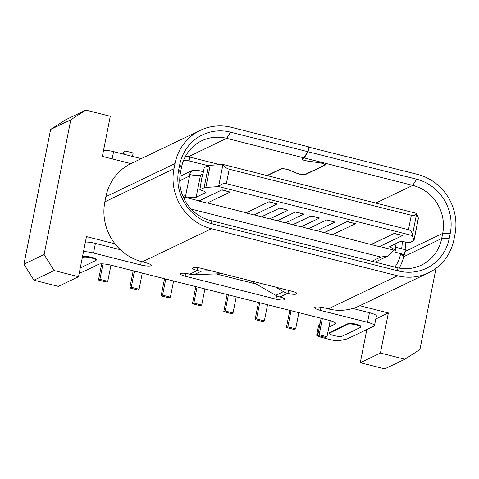 <?xml version="1.0" encoding="UTF-8"?>
<svg xmlns="http://www.w3.org/2000/svg" width="479" height="479" viewBox="0 0 479 479"><rect width="100%" height="100%" fill="white"/><g stroke="black" fill="none" stroke-linecap="round" stroke-linejoin="round"><path stroke-width="0.72" d="M124.66 154.43L125.336 150.993L123.899 151.681L123.414 154.118M125.336 150.993L133.168 152.975L132.485 156.411M308.626 147.107L417.532 174.38A50.05 47.433 -115.6 0 1 454.978 234.387L453.96 239.518A50.05 47.433 -115.6 0 1 428.609 272.779A50.05 47.433 -115.6 0 1 397.456 275.766L211.425 228.734L142.305 261.845A50.05 47.433 -115.6 0 1 115.008 243.829L86.465 236.608L78.526 276.718L54.097 270.539L44.11 254.541L70.79 119.78L85.861 110.11L110.29 116.289L102.35 156.393L130.887 163.614A50.05 47.433 -115.6 0 1 131.228 163.447L200.342 130.33A50.05 47.433 -115.6 0 1 231.501 127.342L308.674 146.855L307.722 151.669L230.549 132.156A45.044 42.691 64.4 0 0 179.691 164.782L178.673 169.913A45.044 42.691 64.4 0 0 212.377 223.921L398.408 270.958L396.48 267.522A40.038 37.949 -115.6 0 0 421.406 265.127A40.038 37.949 -115.6 0 0 441.686 238.524L442.704 233.387L404.989 251.457M185.529 156.232A39.038 36.997 -115.6 0 1 189.564 157.016L219.861 164.674M133.204 270.791L129.803 287.945L131.246 287.256L134.443 271.102M142.275 273.084L139.072 289.232L137.635 289.927L129.803 287.945M195.839 286.628L192.438 303.782L193.881 303.093L197.079 286.939M204.91 288.921L201.713 305.069L200.27 305.764L192.438 303.782M227.154 294.543L223.759 311.697L225.202 311.009L228.399 294.86M236.225 296.836L233.028 312.991L231.591 313.679L223.759 311.697M267.545 304.758L264.348 320.906L262.905 321.601L255.079 319.619L256.516 318.93L259.714 302.776M258.474 302.465L255.079 319.619M110.954 265.162L107.757 281.317L106.314 282.005L98.488 280.023L99.925 279.335L102.985 263.887M101.692 263.839L98.488 280.023M164.519 278.706L161.124 295.86L162.561 295.172L165.764 279.017M173.59 280.999L170.392 297.154L168.955 297.842L161.124 295.86M330.181 320.619L326.983 336.743L325.546 337.438L317.715 335.456L319.152 334.767L322.355 318.613M321.11 318.301L317.715 335.456M289.795 310.38L286.394 327.54L287.837 326.846L291.034 310.697M298.866 312.673L295.663 328.828L294.226 329.516L286.394 327.54M78.526 276.718L58.366 286.376L33.937 280.197L23.95 264.198L44.11 254.541M70.79 119.78L50.63 129.438L23.95 264.198M50.63 129.438L65.701 119.768L85.861 110.11M115.008 243.829A50.05 47.433 -115.6 0 1 104.859 201.839L105.877 196.707A50.05 47.433 -115.6 0 1 130.887 163.614M202.976 174.009L200.497 175.194C198.605 175.835 195.049 175.625 189.834 174.578L188.942 175.039L192.007 170.614L197.677 170.29L203.425 171.739M418.418 218.184L416.688 213.412L223.1 164.471L210.215 165.303L208.473 165.644L204.228 167.674L202.515 176.338L202.036 176.571L199.845 189.816L204.09 187.78L205.832 187.439L218.717 186.606C221.178 184.062 223.729 183.08 226.369 183.655L408.473 229.698C411.048 230.441 412.323 232.393 412.299 235.554L414.036 240.326L418.418 218.184M179.727 180.721L188.995 176.284L188.942 175.039M184.205 199.096L185.181 195.534L183.032 196.564M222.064 189.834L230.124 192.073L207.138 203.09L198.995 201.03L222.064 189.834L199.066 200.851L184.559 197.18L185.451 196.713L189.834 174.578M185.451 196.713C190.666 197.767 194.223 197.971 196.115 197.336L205.623 192.582M205.437 192.127L205.275 192.947C206.263 192.127 204.455 191.085 199.845 189.816M416.688 213.412C415.718 215.239 413.934 215.855 411.335 215.263L229.231 169.219C226.615 168.494 224.573 166.914 223.1 164.471M418.395 217.939L414.012 240.075L413.611 240.757L409.365 242.793C404.474 241.661 401.061 241.38 399.139 241.961L389.559 246.781L394.965 249.691L393.972 250.128L387.577 256.145L380.781 257.013L191.193 209.078M396.223 243.362L394.965 249.691M394.858 267.114A34.033 32.255 64.4 0 0 400.534 254.115L400.636 253.589M395.935 247.344L394.804 250.643L394.983 252.158L404.378 254.535L405.33 249.721L395.935 247.344L394.983 252.158M402.192 241.673A34.033 32.255 -115.6 0 1 401.588 248.775M183.649 160.19A34.033 32.255 64.4 0 1 190.055 161.142L208.263 165.746M269.042 201.707L245.972 212.91L269.042 201.707L277.101 203.952L254.115 214.969L245.972 212.91M254.187 214.784L261.63 216.867L279.898 207.97L261.702 216.688M279.898 207.97L287.963 210.209L279.82 208.149M269.845 218.741L277.287 220.825L295.561 211.928L277.365 220.645M295.561 211.928L303.704 213.987L295.477 212.113M285.508 222.705L292.944 224.789L311.218 215.885L293.022 224.603M311.218 215.885L319.361 217.945L311.14 216.071M301.165 226.663L308.608 228.746L326.876 219.849L308.68 228.567M326.876 219.849L334.941 222.088L316.751 230.806L308.608 228.746M316.823 230.621L324.265 232.704L347.335 221.508L324.343 232.525M347.335 221.508L355.4 223.747L332.408 234.764L324.265 232.704M332.486 234.584L371.243 244.583L394.313 233.381L371.321 244.404M394.313 233.381L402.456 235.44L394.235 233.566M379.464 246.457L393.972 250.128M218.717 186.606L412.299 235.554M207.209 202.904L246.044 212.724M201.497 181.487L201.084 181.385M404.09 254.463L403.791 255.99A39.038 36.997 -115.6 0 1 399.145 268.096M403.623 254.343L402.845 255.271L401.755 254.642L401.468 253.798M405.533 242.015A39.038 36.997 -115.6 0 1 405.024 249.643M402.378 235.626L379.386 246.643L371.243 244.583M319.283 218.131L301.087 226.842L292.944 224.789M303.62 214.167L285.43 222.885L277.287 220.825M287.963 210.209L269.773 218.927L261.63 216.867M268.959 201.893L277.101 203.952M326.798 220.029L334.941 222.088M347.257 221.687L355.4 223.747M230.124 192.073L221.981 190.013M436.016 268.306L419.927 349.562L404.863 359.232L380.434 353.053L388.373 312.943L359.837 305.728M404.863 359.232L384.703 368.89L360.274 362.711L380.434 353.053M366.842 329.522L360.274 362.711M139.072 289.232L131.246 287.256M201.713 305.069L193.881 303.093M233.028 312.991L225.202 311.009M264.348 320.906L256.516 318.93M107.757 281.317L99.925 279.335M170.392 297.154L162.561 295.172M326.983 336.743L319.152 334.767M295.663 328.828L287.837 326.846M375.799 318.972L388.373 312.943M403.324 255.038L401.755 254.642M33.937 280.197L54.097 270.539M304.201 157.938L412.748 185.385A40.038 37.949 -115.6 0 1 442.704 233.387L450.284 233.195A45.044 42.691 64.4 0 0 416.58 179.188L308.039 151.747L304.201 157.938L302.345 158.83A4.67 0.922 -168.8 0 0 302.147 159.028A4.67 0.922 -168.8 0 0 307.757 161.052L319.397 162.71A5.006 0.988 -168.8 0 1 325.409 164.878A5.006 0.988 -168.8 0 1 325.199 165.093L305.404 174.572A5.006 0.988 11.2 0 1 297.112 173.392L288.975 170.051A4.67 0.922 -168.8 0 0 281.233 168.943L267.27 175.637M266.959 175.553L280.916 168.865A5.006 0.988 11.2 0 1 289.214 170.051L297.351 173.392A4.67 0.922 -168.8 0 0 305.093 174.494L324.882 165.01A4.67 0.922 -168.8 0 0 325.085 164.812A4.67 0.922 -168.8 0 0 319.469 162.788L307.835 161.13A5.006 0.988 11.2 0 1 301.824 158.968A5.006 0.988 11.2 0 1 302.033 158.753L303.89 157.86L226.717 138.347A40.038 37.949 64.4 0 0 201.791 140.742A40.038 37.949 64.4 0 0 181.511 167.345L180.493 172.482A40.038 37.949 -115.6 0 0 210.449 220.484L396.48 267.522M103.56 150.268A10.011 1.976 11.2 0 1 113.583 151.633L141.275 158.633M211.425 228.734A50.05 47.433 -115.6 0 1 173.979 168.728L174.991 163.59A50.05 47.433 -115.6 0 1 200.342 130.33M428.609 272.779L359.495 305.895A50.05 47.433 -115.6 0 1 328.337 308.883L397.456 275.766M222.478 273.689A6.676 0.814 -4.2 0 1 222.04 273.701L194.151 274.671A16.681 15.813 64.4 0 1 189.768 274.198L197.45 270.521A16.681 15.813 64.4 0 0 201.827 270.994L210.616 270.689M250.529 280.778A6.676 1.724 -153 0 0 250.906 280.999L275.778 295.309A16.681 15.813 64.4 0 0 279.916 296.992L280.257 297.076A6.676 1.317 11.2 0 1 284.879 299.291A6.676 1.317 11.2 0 1 284.598 299.585L284.119 299.812A6.676 1.317 11.2 0 1 275.934 299.147L185.11 276.185A6.676 1.317 11.2 0 1 180.487 273.97A6.676 1.317 11.2 0 1 180.769 273.683L181.248 273.449A6.676 1.317 11.2 0 1 189.433 274.114L189.768 274.198M321.026 307.267L320.409 310.392A8.341 1.647 11.2 0 1 314.625 307.62A8.341 1.647 11.2 0 1 325.205 308.093L328.337 308.883M142.305 261.845L145.436 262.642A8.341 1.647 11.2 0 1 151.22 265.408A8.341 1.647 11.2 0 1 150.867 265.767A8.341 1.647 11.2 0 1 140.64 264.941L141.305 261.582M308.991 146.933L308.039 151.747M403.629 256.756L441.686 238.524L449.266 238.332L450.284 233.195M449.266 238.332A45.044 42.691 -115.6 0 1 398.408 270.958M307.722 151.669L303.89 157.86M329.289 333.348L329.42 332.701A6.676 1.317 11.2 0 1 329.702 332.414L348.131 323.588A6.676 1.317 11.2 0 1 355.49 324.055A6.676 1.317 11.2 0 1 360.938 326.468L360.813 327.109A6.676 1.317 11.2 0 1 360.531 327.397L342.102 336.228A6.676 1.317 -168.8 0 1 334.737 335.761A6.676 1.317 -168.8 0 1 329.289 333.348A6.676 1.317 -168.8 0 1 329.576 333.061L348.005 324.229A6.676 1.317 11.2 0 1 355.364 324.696A6.676 1.317 11.2 0 1 360.813 327.109M82.388 257.205L83.49 256.672A6.676 1.317 11.2 0 1 90.854 257.139A6.676 1.317 11.2 0 1 96.303 259.552L96.177 260.193A6.676 1.317 -168.8 0 0 90.723 257.78A6.676 1.317 -168.8 0 0 83.364 257.313L82.262 257.846M197.665 267.647L197.108 270.437A6.676 1.317 11.2 0 1 192.486 268.216A6.676 1.317 11.2 0 1 192.768 267.929L193.247 267.701A6.676 1.317 11.2 0 1 201.431 268.366L292.256 291.328A6.676 1.317 11.2 0 1 296.878 293.543A6.676 1.317 11.2 0 1 296.597 293.831L296.118 294.064A6.676 1.317 11.2 0 1 287.933 293.399L288.532 290.388M275.623 287.125L283.454 291.633A16.681 15.813 64.4 0 0 287.598 293.316L287.933 293.399M197.108 270.437L197.45 270.521M79.31 272.731L82.538 272.03L98.86 264.21A10.011 1.976 11.2 0 1 111.134 265.21L328.792 320.241A10.011 1.976 11.2 0 1 335.731 323.565A10.011 1.976 11.2 0 1 335.312 323.996L335.504 323.008M328.899 327.067L335.312 323.996M318.218 332.899L316.733 334.995L318.637 325.373L320.128 323.277M320.409 310.392L367.543 322.307A10.011 1.976 11.2 0 1 374.482 325.636A10.011 1.976 11.2 0 1 374.057 326.067L347.179 338.946L339.186 340.677A6.676 1.317 11.2 0 1 331.42 339.88L321.313 337.324A6.676 1.317 11.2 0 1 316.685 335.108A6.676 1.317 11.2 0 1 316.733 334.995M83.484 251.661A10.011 1.976 11.2 0 1 93.507 253.02L140.64 264.941M216.095 273.91L256.211 284.053M316.685 335.108L318.589 325.481A6.676 1.317 11.2 0 1 318.637 325.373M85.394 242.033A10.011 1.976 11.2 0 1 95.411 243.398L120.349 249.703M352.784 308.47L369.447 312.685A10.011 1.976 11.2 0 1 376.386 316.008L374.482 325.636M80.256 267.977L95.89 260.48A6.676 1.317 -168.8 0 0 96.177 260.193M200.497 175.194L196.115 197.336M205.832 187.439L210.215 165.303M208.473 165.644L204.09 187.78M222.969 164.477L218.586 186.612M226.369 183.655L229.231 169.219M412.323 235.596L416.706 213.46M408.473 229.698L411.335 215.263M371.848 261.294L380.781 257.013M403.791 255.99L400.534 254.115M190.055 161.142L189.564 157.016M375.811 203.078L412.748 185.385L416.58 179.188M230.549 132.156L226.717 138.347L188.343 156.729M173.979 168.728L104.859 201.839M105.877 196.707L174.991 163.59M325.199 165.093L325.295 164.596M113.583 151.633L112.146 158.872M287.598 293.316L279.916 296.992M181.511 167.345L179.691 164.782M178.673 169.913L180.493 172.482M210.449 220.484L212.377 223.921M201.827 270.994L194.151 274.671M284.598 299.585L284.73 298.92M283.454 291.633L275.778 295.309M296.118 294.064L296.357 292.861M296.597 293.831L296.729 293.172M284.119 299.812L284.358 298.615M275.934 299.147L276.605 295.759M185.11 276.185L185.666 273.395M83.49 256.672L83.364 257.313M329.576 333.061L329.702 332.414M348.131 323.588L348.005 324.229M369.447 312.685L367.543 322.307M95.411 243.398L93.507 253.02M192.013 170.614L179.912 176.41M387.577 256.145L375.111 262.121M302.147 159.028L302.219 158.657M325.085 164.812L325.151 164.465"/></g></svg>

